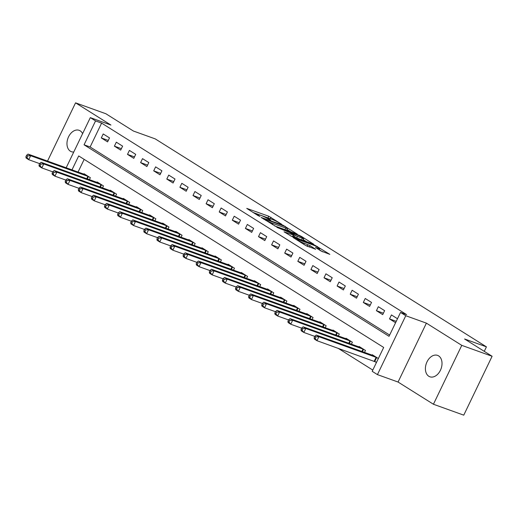 <?xml version="1.0" encoding="UTF-8"?>
<svg xmlns="http://www.w3.org/2000/svg" width="518" height="518" viewBox="0 0 518 518"><rect width="100%" height="100%" fill="white"/><g stroke="black" fill="none" stroke-linecap="round" stroke-linejoin="round"><path stroke-width="0.78" d="M281.773 224.32L268.738 216.226L246.762 208.404L258.074 215.598L260.004 216.427L258.327 215.307A5.581 0.602 25.7 0 1 257.109 214.258A5.581 0.602 25.7 0 1 258.845 214.614L260.632 215.255A5.581 0.602 25.7 0 1 267.735 218.693L270.7 220.331L269.399 219.295A5.581 0.602 25.7 0 1 268.182 218.246A5.581 0.602 25.7 0 1 269.917 218.596L271.704 219.244A5.581 0.602 25.7 0 1 278.807 222.675L281.773 224.32M438.616 355.892A11.37 7.822 -70.2 0 0 437.561 355.38A11.37 7.822 -70.2 0 0 426.657 362.639A11.37 7.822 -70.2 0 0 428.813 376.269A11.37 7.822 -70.2 0 0 429.862 376.78A11.37 7.822 -70.2 0 0 440.766 369.522A11.37 7.822 -70.2 0 0 438.616 355.892M82.595 133.65A11.37 7.822 -70.2 0 0 80.173 130.821A11.37 7.822 -70.2 0 0 79.124 130.309A11.37 7.822 -70.2 0 0 68.221 137.568A11.37 7.822 -70.2 0 0 70.37 151.198A11.37 7.822 -70.2 0 0 71.426 151.709A11.37 7.822 -70.2 0 0 73.763 152.014M321.043 251.003L329.824 254.357L315.08 245.331L293.104 237.509L305.626 245.461L315.65 249.255L310.075 245.668L304.254 243.298A4.668 0.505 25.7 0 1 299.65 241.194A4.668 0.505 25.7 0 1 297.3 239.543A4.668 0.505 25.7 0 1 298.75 239.84L312.859 244.917A4.668 0.505 25.7 0 1 317.463 247.021A4.668 0.505 25.7 0 1 319.82 248.666A4.668 0.505 25.7 0 1 318.363 248.375L315.468 247.416L321.043 251.003M492.1 356.267L463.759 415.158L433.43 404.247L461.771 345.357L492.1 356.267L464.588 338.992L486.428 346.846L155.238 138.889L133.398 131.028L105.886 113.753L75.557 102.842L110.93 125.052L90.307 117.631L95.545 120.927L101.612 123.109L406.604 314.614L400.537 312.432L405.775 315.721L377.434 374.618L372.196 371.322L383.683 347.448L78.697 155.944L71.983 169.891M461.771 345.357L426.398 323.141L405.775 315.721M297.287 234.155L283.087 225.239L261.111 217.418L275.854 226.444L297.287 234.155M301.308 236.357L313.824 244.308L291.848 236.486L284.052 231.824L293.829 235.172L290.002 232.679L276.916 227.37L299.087 235.282L301.308 236.357L301.1 236.791M75.557 102.842L47.52 161.092M101.612 123.109L90.126 146.982L389.646 335.062M101.301 137.937L107.589 141.887L109.505 137.905L103.212 133.955L101.301 137.937L108.281 140.449M114.4 146.16L120.688 150.11L122.604 146.134L116.317 142.185L114.4 146.16L121.38 148.672M127.499 154.39L133.793 158.34L135.703 154.358L129.416 150.408L127.499 154.39L134.479 156.902M140.605 162.613L146.892 166.563L148.808 162.587L142.515 158.637L140.605 162.613L147.585 165.125M153.704 170.843L159.991 174.793L161.907 170.81L155.62 166.861L153.704 170.843L160.684 173.355M166.802 179.066L173.09 183.016L175.006 179.04L168.719 175.09L166.802 179.066L173.783 181.578M179.908 187.296L186.195 191.246L188.105 187.263L181.818 183.314L179.908 187.296L186.888 189.808M193.007 195.519L199.294 199.469L201.211 195.493L194.923 191.543L193.007 195.519L199.987 198.031M206.106 203.749L212.393 207.699L214.31 203.716L208.022 199.767L206.106 203.749L213.086 206.261M219.205 211.972L225.498 215.922L227.408 211.946L221.121 207.996L219.205 211.972L226.185 214.484M232.31 220.202L238.597 224.152L240.514 220.169L234.22 216.22L232.31 220.202L239.29 222.714M245.409 228.425L251.696 232.375L253.613 228.399L247.326 224.449L245.409 228.425L252.389 230.937M258.508 236.655L264.802 240.605L266.712 236.622L260.424 232.673L258.508 236.655L265.488 239.167M271.613 244.878L277.901 248.828L279.817 244.846L273.523 240.902L271.613 244.878L278.593 247.39M284.712 253.108L290.999 257.051L292.916 253.075L286.629 249.126L284.712 253.108L291.692 255.614M297.811 261.331L304.098 265.281L306.015 261.299L299.728 257.355L297.811 261.331L304.791 263.843M310.917 269.561L317.204 273.504L319.114 269.528L312.827 265.579L310.917 269.561L317.897 272.067M324.015 277.784L330.303 281.734L332.219 277.752L325.932 273.808L324.015 277.784L330.996 280.296M337.114 286.014L343.402 289.957L345.318 285.981L339.031 282.032L337.114 286.014L344.094 288.52M350.213 294.237L356.507 298.187L358.417 294.205L352.13 290.255L350.213 294.237L357.193 296.749M363.319 302.467L369.606 306.41L371.523 302.434L365.229 298.485L363.319 302.467L370.299 304.972M376.418 310.69L382.705 314.64L384.621 310.658L378.334 306.708L376.418 310.69L383.398 313.202M397.5 318.745L391.433 314.938L389.517 318.913L395.584 322.727M338.112 348.297L372.792 370.079M84.162 159.376L78.043 172.073M83.864 174.171L84.065 173.75L90.352 177.7L89.4 179.675M96.963 182.394L97.164 181.973L103.451 185.923L102.506 187.898M110.062 190.624L110.269 190.203L116.556 194.153L115.605 196.128M123.167 198.847L123.368 198.426L129.655 202.376L128.704 204.351M136.266 207.071L136.467 206.656L142.754 210.606L141.802 212.581M149.365 215.3L149.566 214.879L155.86 218.829L154.908 220.804M162.471 223.523L162.671 223.109L168.959 227.059L168.007 229.034M175.57 231.753L175.77 231.332L182.058 235.282L181.106 237.257M188.669 239.976L188.869 239.562L195.163 243.505L194.211 245.487M201.767 248.206L201.975 247.785L208.262 251.735L207.31 253.71M214.873 256.429L215.074 256.015L221.361 259.958L220.409 261.94M227.972 264.659L228.173 264.238L234.46 268.188L233.514 270.163M241.071 272.882L241.278 272.468L247.565 276.411L246.613 278.393M254.176 281.112L254.377 280.691L260.664 284.641L259.712 286.616M267.275 289.335L267.476 288.914L273.763 292.864L272.811 294.846M280.374 297.565L280.575 297.144L286.868 301.094L285.917 303.069M293.479 305.788L293.68 305.367L299.967 309.317L299.015 311.299M306.578 314.018L306.779 313.597L313.066 317.547L312.114 319.522M319.677 322.241L319.878 321.82L326.165 325.77L325.22 327.745M332.776 330.471L332.983 330.05L339.271 334L338.319 335.975M345.882 338.694L346.082 338.273L352.37 342.223L351.418 344.198M358.98 346.924L359.181 346.503L365.468 350.453L364.517 352.428M374.954 361.583L376.431 362.516M372.079 355.147L372.287 354.726L378.347 358.534M484.259 351.346L486.428 346.846M426.398 323.141L398.057 382.038L433.43 404.247M398.057 382.038L377.434 374.618M95.545 120.927L84.058 144.8L389.044 336.311L400.537 312.432M66.162 167.8L90.307 117.631M90.126 146.982L84.058 144.8M389.517 318.913L396.251 321.335M269.224 218.369L253.075 212.464M290.747 231.805L286.985 229.442M284.77 226.424L264.407 218.907L265.786 219.995A5.581 0.602 25.7 0 0 272.882 223.433L285.748 228.056A5.581 0.602 25.7 0 0 287.484 228.412A5.581 0.602 25.7 0 0 286.266 227.363L284.77 226.424M287.484 228.412L286.719 230.005A5.581 0.602 25.7 0 1 284.978 229.649L274.734 225.965M303.25 239.653L306.747 241.848M290.734 236.007L293.065 236.765L293.829 235.172M302.311 238.306A4.668 0.505 25.7 0 0 303.762 238.604A4.668 0.505 25.7 0 0 301.405 236.953A4.668 0.505 25.7 0 0 296.808 234.848L291.291 232.951L295.118 235.444L302.311 238.306L301.541 239.899A4.668 0.505 25.7 0 0 302.991 240.19L303.762 238.604M301.541 239.899L293.266 236.35M308.21 246.665L306.727 246.05M322.636 251.826L319.302 249.734M85.768 174.819L28.03 154.079L30.653 155.73L28.736 159.706L39.666 163.636M26.949 157.453L28.736 159.706L26.114 158.061L25.9 156.792L26.949 157.453L27.713 155.86L26.664 155.199L25.9 156.792M27.713 155.86L30.653 155.73L88.649 176.625M26.664 155.199L28.03 154.079M98.873 183.048L41.129 162.309L43.752 163.953L41.835 167.936L52.765 171.866M40.048 165.676L41.835 167.936L39.219 166.284L38.999 165.022L40.048 165.676L40.812 164.089L39.769 163.429L38.999 165.022M40.812 164.089L43.752 163.953L101.748 184.855M39.769 163.429L41.129 162.309M111.972 191.271L54.235 170.532L56.85 172.183L54.94 176.159L65.87 180.089M53.147 173.906L54.94 176.159L52.318 174.514L52.104 173.245L53.147 173.906L53.917 172.313L52.868 171.652L52.104 173.245M53.917 172.313L56.85 172.183L114.847 193.078M52.868 171.652L54.235 170.532M125.071 199.501L67.334 178.762L69.956 180.406L68.039 184.389L78.969 188.319M66.252 182.129L68.039 184.389L65.417 182.737L65.203 181.475L66.252 182.129L67.016 180.536L65.967 179.882L65.203 181.475M67.016 180.536L69.956 180.406L127.952 201.308M65.967 179.882L67.334 178.762M138.17 207.724L80.432 186.985L83.055 188.63L81.138 192.612L92.068 196.542M79.351 190.359L81.138 192.612L78.522 190.967L78.302 189.698L79.351 190.359L80.115 188.766L79.073 188.105L78.302 189.698M80.115 188.766L83.055 188.63L141.051 209.531M79.073 188.105L80.432 186.985M151.275 215.954L93.538 195.215L96.154 196.859L94.244 200.835L105.167 204.772M92.45 198.582L94.244 200.835L91.621 199.19L91.401 197.928L92.45 198.582L93.221 196.989L92.172 196.335L91.401 197.928M93.221 196.989L96.154 196.859L154.15 217.761M92.172 196.335L93.538 195.215M164.374 224.177L106.637 203.438L109.259 205.083L107.343 209.065L118.272 212.995M105.555 206.811L107.343 209.065L104.72 207.42L104.507 206.151L105.555 206.811L106.319 205.219L105.271 204.558L104.507 206.151M106.319 205.219L109.259 205.083L167.256 225.984M105.271 204.558L106.637 203.438M177.473 232.407L119.736 211.668L122.358 213.312L120.441 217.288L131.371 221.225M118.654 215.035L120.441 217.288L117.826 215.643L117.605 214.381L118.654 215.035L119.418 213.442L118.369 212.788L117.605 214.381M119.418 213.442L122.358 213.312L180.355 234.214M118.369 212.788L119.736 211.668M190.579 240.63L132.841 219.891L135.457 221.536L133.54 225.518L144.47 229.448M131.753 223.264L133.54 225.518L130.924 223.873L130.704 222.604L131.753 223.264L132.524 221.672L131.475 221.011L130.704 222.604M132.524 221.672L135.457 221.536L193.454 242.437M131.475 221.011L132.841 219.891M203.678 248.854L145.94 228.121L148.562 229.765L146.646 233.741L157.576 237.678M144.859 231.488L146.646 233.741L144.023 232.096L143.81 230.834L144.859 231.488L145.623 229.895L144.574 229.241L143.81 230.834M145.623 229.895L148.562 229.765L206.552 250.667M144.574 229.241L145.94 228.121M216.777 257.083L159.039 236.344L161.661 237.989L159.745 241.971L170.675 245.901M157.958 239.717L159.745 241.971L157.122 240.326L156.909 239.057L157.958 239.717L158.722 238.125L157.673 237.464L156.909 239.057M158.722 238.125L161.661 237.989L219.658 258.89M157.673 237.464L159.039 236.344M229.882 265.307L172.138 244.574L174.76 246.218L172.844 250.194L183.773 254.131M171.057 247.941L172.844 250.194L170.228 248.549L170.008 247.28L171.057 247.941L171.821 246.348L170.778 245.694L170.008 247.28M171.821 246.348L174.76 246.218L232.757 267.12M170.778 245.694L172.138 244.574M242.981 273.536L185.243 252.797L187.859 254.442L185.949 258.424L196.879 262.354M184.155 256.17L185.949 258.424L183.327 256.779L183.113 255.51L184.155 256.17L184.926 254.578L183.877 253.917L183.113 255.51M184.926 254.578L187.859 254.442L245.856 275.343M183.877 253.917L185.243 252.797M256.08 281.76L198.342 261.027L200.965 262.671L199.048 266.647L209.978 270.584M197.261 264.394L199.048 266.647L196.426 265.002L196.212 263.733L197.261 264.394L198.025 262.801L196.976 262.147L196.212 263.733M198.025 262.801L200.965 262.671L258.961 283.573M196.976 262.147L198.342 261.027M269.179 289.989L211.441 269.25L214.064 270.895L212.147 274.877L223.077 278.807M210.36 272.623L212.147 274.877L209.531 273.232L209.311 271.963L210.36 272.623L211.124 271.031L210.075 270.37L209.311 271.963M211.124 271.031L214.064 270.895L272.06 291.796M210.075 270.37L211.441 269.25M282.284 298.213L224.547 277.48L227.162 279.124L225.252 283.1L236.176 287.03M223.459 280.847L225.252 283.1L222.63 281.455L222.41 280.186L223.459 280.847L224.229 279.254L223.18 278.6L222.41 280.186M224.229 279.254L227.162 279.124L285.159 300.019M223.18 278.6L224.547 277.48M295.383 306.442L237.645 285.703L240.268 287.348L238.351 291.33L249.281 295.26M236.564 289.07L238.351 291.33L235.729 289.685L235.515 288.416L236.564 289.07L237.328 287.484L236.279 286.823L235.515 288.416M237.328 287.484L240.268 287.348L298.264 308.249M236.279 286.823L237.645 285.703M308.482 314.666L250.744 293.933L253.367 295.577L251.45 299.553L262.38 303.483M249.663 297.3L251.45 299.553L248.834 297.908L248.614 296.639L249.663 297.3L250.427 295.707L249.378 295.053L248.614 296.639M250.427 295.707L253.367 295.577L311.363 316.472M249.378 295.053L250.744 293.933M321.587 322.895L263.85 302.156L266.466 303.801L264.549 307.783L275.479 311.713M262.762 305.523L264.549 307.783L261.933 306.138L261.713 304.869L262.762 305.523L263.532 303.936L262.484 303.276L261.713 304.869M263.532 303.936L266.466 303.801L324.462 324.702M262.484 303.276L263.85 302.156M334.686 331.119L276.949 310.379L279.571 312.03L277.654 316.006L288.584 319.936M275.867 313.753L277.654 316.006L275.032 314.361L274.818 313.092L275.867 313.753L276.631 312.16L275.582 311.499L274.818 313.092M276.631 312.16L279.571 312.03L337.561 332.925M275.582 311.499L276.949 310.379M347.785 339.348L290.048 318.609L292.67 320.253L290.753 324.236L301.683 328.166M288.966 321.976L290.753 324.236L288.131 322.584L287.917 321.322L288.966 321.976L289.73 320.389L288.681 319.729L287.917 321.322M289.73 320.389L292.67 320.253L350.667 341.155M288.681 319.729L290.048 318.609M360.891 347.572L303.147 326.832L305.769 328.483L303.852 332.459L314.782 336.389M302.065 330.206L303.852 332.459L301.236 330.814L301.016 329.545L302.065 330.206L302.829 328.613L301.787 327.952L301.016 329.545M302.829 328.613L305.769 328.483L363.765 349.378M301.787 327.952L303.147 326.832M373.99 355.801L316.252 335.062L318.868 336.706L316.958 340.689L376.547 362.27M315.164 338.429L316.958 340.689L314.335 339.037L314.122 337.775L315.164 338.429L315.935 336.842L314.886 336.182L314.122 337.775M315.935 336.842L318.868 336.706L376.864 357.608M314.886 336.182L316.252 335.062M269.237 219.638L269.399 219.295M258.158 215.65L258.327 215.307M267.974 217.819L268.738 216.226M270.273 218.725L270.959 217.301M282.932 225.57L283.087 225.239M285.146 226.657L285.308 226.314M264.128 219.399L264.29 219.056M265.617 220.338L265.786 219.995M272.345 224.559L272.882 223.433M284.978 229.649L285.748 228.056M292.521 236.655L293.285 235.062M298.88 235.709L299.087 235.282M291.504 233.624L291.673 233.281M294.353 237.037L295.118 235.444M296.568 238.112L297.338 236.519M318.013 249.1L318.363 248.375M303.775 244.295L304.254 243.298M307.09 246.186L307.854 244.593M309.388 247.086L310.075 245.668M314.879 245.746L315.08 245.331M317.1 246.827L317.301 246.406M86.759 178.723L87.911 176.327M87.296 178.917L88.442 176.541M99.857 186.953L101.01 184.557M100.395 187.14L101.541 184.764M112.963 195.176L114.115 192.78M113.5 195.37L114.64 192.994M126.062 203.406L127.214 201.01M126.599 203.593L127.745 201.217M139.161 211.629L140.313 209.233M139.698 211.823L140.844 209.447M152.266 219.852L153.419 217.456M152.804 220.046L153.943 217.67M165.365 228.082L166.518 225.686M165.902 228.276L167.049 225.893M178.464 236.305L179.616 233.909M179.001 236.499L180.147 234.123M191.569 244.535L192.722 242.139M192.1 244.729L193.246 242.346M204.668 252.758L205.821 250.362M205.206 252.952L206.352 250.576M217.767 260.988L218.92 258.592M218.305 261.182L219.451 258.799M230.866 269.211L232.019 266.815M231.404 269.405L232.55 267.029M243.972 277.441L245.124 275.045M244.509 277.635L245.649 275.252M257.07 285.664L258.223 283.268M257.608 285.858L258.754 283.482M270.169 293.894L271.322 291.498M270.707 294.088L271.853 291.705M283.275 302.117L284.427 299.721M283.812 302.311L284.952 299.935M296.374 310.347L297.526 307.951M296.911 310.541L298.057 308.158M309.473 318.57L310.625 316.174M310.01 318.764L311.156 316.388M322.572 326.8L323.731 324.404M323.109 326.987L324.255 324.611M335.677 335.023L336.829 332.627M336.214 335.217L337.36 332.841M348.776 343.253L349.928 340.857M349.313 343.44L350.459 341.064M361.875 351.476L363.027 349.08M362.412 351.67L363.558 349.294M374.216 361.286L376.133 357.31M374.747 361.499L376.657 357.517M267.91 218.803L268.182 218.246M256.837 214.821L257.109 214.258M263.837 219.218L264.025 218.829M291.09 233.365L291.291 232.951M319.237 249.87L319.82 248.666M297.047 240.074L297.3 239.543"/></g></svg>
